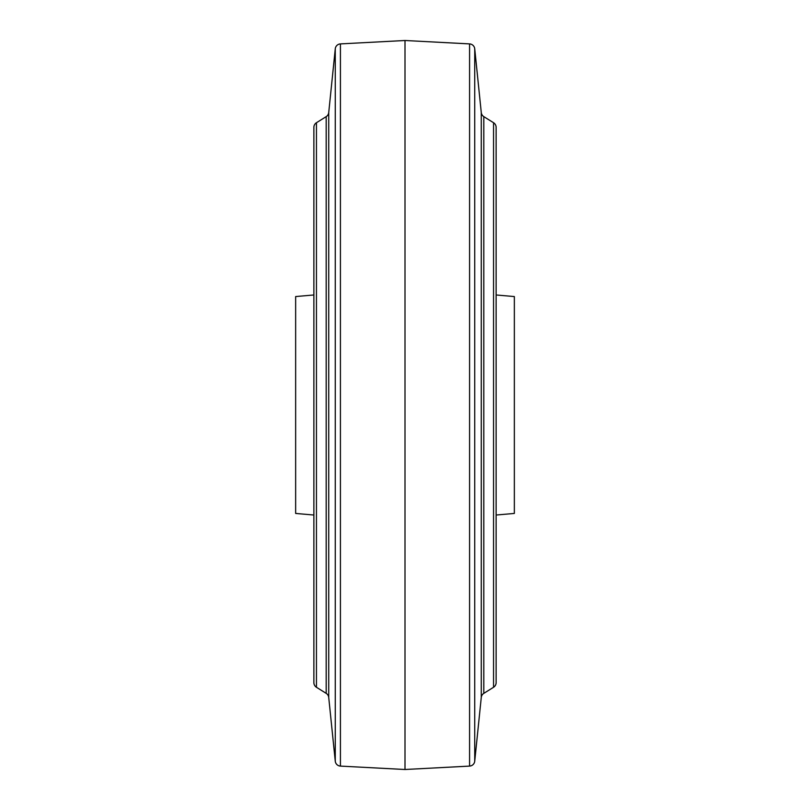 <?xml version="1.0" encoding="UTF-8"?>
<svg xmlns="http://www.w3.org/2000/svg" width="810" height="810" viewBox="0 0 810 810"><rect width="100%" height="100%" fill="white"/><g stroke="black" fill="none" stroke-linecap="round" stroke-linejoin="round"><path stroke-width="1.21" d="M496.125 515.028L514.35 513.439L514.35 296.561L496.125 294.972M313.875 657.416L313.875 152.584L313.875 657.416M313.875 515.028L295.65 513.439L295.65 296.561L313.875 294.972M326.187 693.36L326.187 116.64L316.447 122.725A5.468 5.468 0 0 0 313.875 127.362L313.875 682.638A5.468 5.468 0 0 0 316.447 687.275L326.187 693.36A5.468 5.468 0 0 1 328.728 697.44L335.269 761.197A5.468 5.468 0 0 0 340.423 766.098L405 769.5L469.577 766.098A5.468 5.468 0 0 0 474.731 761.197L481.272 697.44A5.468 5.468 0 0 1 483.813 693.36L493.553 687.275L493.553 122.725L483.813 116.64L483.813 693.36M469.577 766.098L469.577 43.902A5.468 5.468 0 0 1 474.731 48.803L474.731 761.197M326.187 116.64A5.468 5.468 0 0 0 328.728 112.56L335.269 48.803A5.468 5.468 0 0 1 340.423 43.902L405 40.5L405 769.5M481.272 697.44L481.272 112.56A5.468 5.468 0 0 0 483.813 116.64M493.553 122.725A5.468 5.468 0 0 1 496.125 127.362L496.125 682.638A5.468 5.468 0 0 1 493.553 687.275M481.272 112.56L474.731 48.803M469.577 43.902L405 40.5M335.269 761.197L335.269 48.803M340.423 43.902L340.423 766.098M316.447 122.725L316.447 687.275M328.728 112.56L328.728 697.44"/></g></svg>
